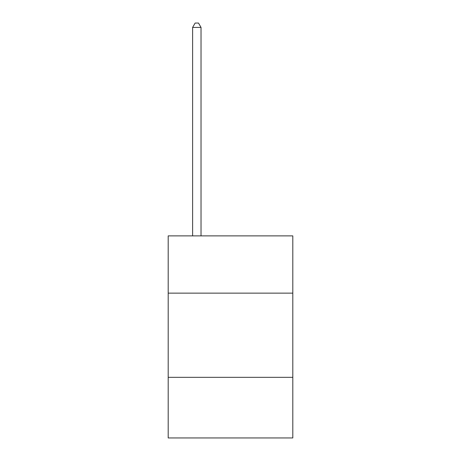 <?xml version="1.0" encoding="UTF-8"?>
<svg xmlns="http://www.w3.org/2000/svg" width="461" height="461" viewBox="0 0 461 461"><rect width="100%" height="100%" fill="white"/><g stroke="black" fill="none" stroke-linecap="round" stroke-linejoin="round"><path stroke-width="0.69" d="M292.804 293.138L292.804 235.888L168.196 235.888L168.196 293.138L292.804 293.138L292.804 437.95L168.196 437.95L168.196 293.138M292.804 377.334L168.196 377.334M201.031 235.888L201.031 27.43L192.612 27.43L192.612 235.888M192.612 27.43L195.141 23.05L198.507 23.05L201.031 27.43"/></g></svg>
